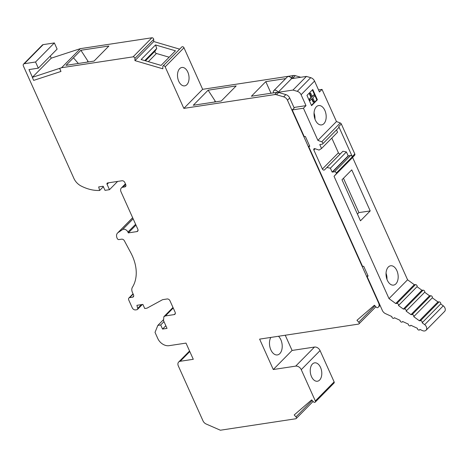 <?xml version="1.0" encoding="UTF-8"?>
<svg xmlns="http://www.w3.org/2000/svg" width="468" height="468" viewBox="0 0 468 468"><rect width="100%" height="100%" fill="white"/><g stroke="black" fill="none" stroke-linecap="round" stroke-linejoin="round"><path stroke-width="0.7" d="M336.504 129.911L337.557 132.251L321.539 148.496L319.779 144.589L322.189 144.197A1.433 1.03 -135.4 0 0 322.639 143.968L338.656 127.723A1.433 1.03 44.6 0 0 338.762 126.547L352.252 156.575A1.433 1.03 44.6 0 1 352.334 156.792L336.316 173.037L352.334 156.792M270.802 337.428A10.255 6.259 81.4 0 0 270.855 349.853A10.255 6.259 81.4 0 0 277.389 354.925A10.255 6.259 81.4 0 0 282.198 347.233A10.255 6.259 81.4 0 0 278.483 336.258M155.516 44.946L141.125 59.547L161.086 65.403L175.477 50.807L155.516 44.946L156.739 48.456L155.095 51.07A1.667 1.205 -135.4 0 0 156.435 53.481L169.159 57.213M144.758 60.612L156.739 48.456M59.723 68.316L60.969 71.458L33.667 80.385L32.304 77.36L61.577 67.714L133.093 56.85A1.433 1.03 44.6 0 1 134.895 58.453L134.948 60.618L162.852 68.808L162.8 66.643A1.433 1.03 44.6 0 1 163.028 66A1.433 1.03 44.6 0 1 165.169 66.842L183.842 108.389L274.728 94.589L276.933 92.348L251.398 96.227L265.789 81.631L285.679 78.606M271.013 93.249L265.789 81.631M273.534 92.869A2.861 2.059 -135.4 0 1 273.798 90.657A2.861 2.059 -135.4 0 1 278.074 92.325L292.956 90.067L297.262 91.33A4.768 3.434 -135.4 0 1 301.088 94.723L305.996 105.639L294.793 107.342L292.237 109.927L304.241 136.633L305.358 136.457L309.787 146.32L308.669 146.49L362.571 266.432L363.695 266.263L368.123 276.12L367.006 276.29L382.379 310.506A4.768 3.434 -135.4 0 0 385.486 313.63L391.868 316.561A1.433 1.03 -135.4 0 0 392.634 318.076A1.433 1.03 -135.4 0 0 394.12 318.129A1.433 1.03 -135.4 0 0 394.337 317.696L400.099 320.34A1.433 1.03 -135.4 0 0 400.865 321.855A1.433 1.03 -135.4 0 0 402.351 321.914A1.433 1.03 -135.4 0 0 402.568 321.475L408.336 324.125A1.433 1.03 -135.4 0 0 409.102 325.64A1.433 1.03 -135.4 0 0 410.588 325.699A1.433 1.03 -135.4 0 0 410.805 325.26L417.392 328.29A1.433 1.03 -135.4 0 0 418.158 329.8A1.433 1.03 -135.4 0 0 419.65 329.858A1.433 1.03 -135.4 0 0 419.866 329.425L422.399 330.584A4.3 3.1 -135.4 0 0 426.026 330.279A4.3 3.1 -135.4 0 0 424.704 324.657L422.124 322.78A1.433 1.03 -135.4 0 0 421.884 321.411A1.433 1.03 -135.4 0 0 420.527 320.703L419.363 320.761L413.735 316.655A1.433 1.03 -135.4 0 0 413.49 315.292A1.433 1.03 -135.4 0 0 412.138 314.578L410.974 314.642L406.107 311.091A1.433 1.03 -135.4 0 0 405.861 309.728A1.433 1.03 -135.4 0 0 404.51 309.015L403.346 309.079L398.479 305.528A1.433 1.03 -135.4 0 0 398.233 304.159A1.433 1.03 -135.4 0 0 396.882 303.451L395.717 303.516L389.007 298.619L334.035 176.307L336.159 173.973A1.433 1.03 -135.4 0 0 336.316 173.037M308.669 146.49L309.488 145.653M343.471 178.255L358.903 212.589L357.435 214.081M358.903 212.589L370.211 210.933L360.465 220.826L342.003 179.747L351.755 169.861L370.211 210.933M318.532 89.92L322.013 89.388L336.463 121.54L340.277 122.979A1.433 1.03 -135.4 0 1 341.312 123.962L354.808 153.984A1.433 1.03 -135.4 0 1 354.726 155.136L352.609 157.47L407.575 279.782L414.285 284.679L415.449 284.614A1.433 1.03 -135.4 0 1 416.807 285.328A1.433 1.03 -135.4 0 1 417.046 286.691L421.914 290.242L423.078 290.178A1.433 1.03 -135.4 0 1 424.435 290.891A1.433 1.03 -135.4 0 1 424.675 292.254L429.542 295.805L430.706 295.747A1.433 1.03 -135.4 0 1 432.063 296.455A1.433 1.03 -135.4 0 1 432.303 297.823L437.937 301.924L439.101 301.866A1.433 1.03 -135.4 0 1 440.452 302.574A1.433 1.03 -135.4 0 1 440.698 303.943L443.272 305.82A4.3 3.1 -135.4 0 1 444.6 311.442L426.026 330.279M336.217 172.821A1.433 1.03 -135.4 0 0 334.573 171.756L332.543 172.043L348.561 155.797L350.59 155.511A1.433 1.03 44.6 0 1 352.234 156.575M321.539 148.496L319.059 150.082L315.011 148.695A1.433 1.03 -135.4 0 0 313.952 148.859A1.433 1.03 -135.4 0 0 313.852 150.035L322.394 169.036A1.433 1.03 -135.4 0 0 324.523 169.872L326.892 167.509L330.385 168.188L332.145 172.101L332.543 172.043M322.639 143.968A1.433 1.03 -135.4 0 0 322.75 142.81A1.433 1.03 -135.4 0 0 321.703 141.81L317.889 140.377L303.44 108.231L292.237 109.927M334.035 176.307L352.609 157.47M389.007 298.619L407.575 279.782M396.864 270.615A9.775 5.967 -98.6 0 1 395.893 283.86A9.775 5.967 -98.6 0 1 393.576 285.106A9.775 5.967 -98.6 0 1 386.205 276.336A9.775 5.967 -98.6 0 1 390.64 265.777A9.775 5.967 -98.6 0 1 396.864 270.615M314.97 119.135A9.775 5.967 81.4 0 0 314.046 113.051M301.088 94.723L314.555 81.069L319.457 91.98L322.013 89.388M305.996 105.639L303.44 108.231M317.889 140.377L336.463 121.54M323.897 123.663A9.775 5.967 -98.6 0 1 321.58 124.909A9.775 5.967 -98.6 0 1 314.209 116.14A9.775 5.967 -98.6 0 1 318.644 105.575A9.775 5.967 -98.6 0 1 325.564 112.314A9.775 5.967 -98.6 0 1 323.897 123.663M312.764 89.499L306.961 95.39L311.577 105.657L317.38 99.772L312.764 89.499M395.717 303.516L414.285 284.679M398.479 305.528L417.046 286.691M403.346 309.079L421.914 290.242M406.107 311.091L424.675 292.254M410.974 314.642L429.542 295.805M413.735 316.655L432.303 297.823M419.363 320.761L437.937 301.924M422.124 322.78L440.698 303.943M424.704 324.657L443.272 305.82M386.966 279.332A9.775 5.967 81.4 0 0 386.041 273.248M367.006 276.29L367.825 275.459M334.573 171.756L350.59 155.511M331.8 138.089L338.411 152.79A1.433 1.03 -135.4 0 0 340.546 153.627L342.909 151.263L346.402 151.942L348.163 155.856L348.561 155.797M348.163 155.856L332.145 172.101M346.402 151.942L330.385 168.188M314.555 81.069A4.768 3.434 -135.4 0 0 310.723 77.67L306.423 76.413L291.541 78.671A2.861 2.059 -135.4 0 0 287.258 77.004L273.798 90.657M311.431 105.323L316.824 99.854L312.355 89.92M316.824 99.854L317.38 99.772M342.909 151.263L326.892 167.509M292.956 90.067L306.423 76.413M278.074 92.325L291.541 78.671M311.688 98.964L313.11 102.123L314.367 101.334L312.8 97.841L314.771 95.841L314.215 94.606L312.244 96.607L310.676 93.12L309.98 93.822L311.548 97.315L309.576 99.315L310.126 100.55L312.103 98.549L313.671 102.042M310.676 93.12L309.418 93.91L310.986 97.402L309.015 99.403L309.57 100.632L310.126 100.55M314.215 94.606L312.092 96.279M309.015 99.403L309.576 99.315M310.986 97.402L311.548 97.315M309.418 93.91L309.98 93.822M274.728 94.589A4.768 3.434 44.6 0 1 276.477 94.735L283.649 96.835A4.768 3.434 44.6 0 1 287.481 100.234L378.7 303.205A4.768 3.434 44.6 0 1 378.36 307.119A4.768 3.434 44.6 0 1 378.22 307.254L377.939 307.494A1.433 1.03 44.6 0 1 376.184 307.125L374.406 305.218L356.961 320.293L358.74 322.2A1.433 1.03 44.6 0 1 358.974 323.879A1.433 1.03 44.6 0 1 358.511 324.108L259.617 339.125L273.277 369.527L295.682 366.122A4.768 3.434 44.6 0 1 301.263 369.661L315.327 400.953A1.433 1.03 44.6 0 1 315.221 402.123A1.433 1.03 44.6 0 1 313.42 401.79L311.641 399.888L294.196 414.964L295.975 416.865A1.433 1.03 44.6 0 1 296.209 418.544A1.433 1.03 44.6 0 1 295.747 418.772L220.381 430.221L206.212 424.037A4.768 3.434 44.6 0 1 203.007 420.867L178.331 365.953A4.768 3.434 44.6 0 1 178.665 362.039A4.768 3.434 44.6 0 1 180.215 361.278L193.284 359.295L186.007 343.102L169.018 345.682A9.576 6.903 44.6 0 1 157.81 338.569L155.025 332.368L157.839 325.4L163.274 319.89M157.839 325.4L160.705 324.962L163.993 321.627M50.269 56.043L51.228 58.172L80.385 48.643L61.577 67.714M103.358 186.709L99.666 190.458A37.674 27.144 44.6 0 1 81.122 186.012A11.922 8.588 44.6 0 1 73.932 178.478L23.4 66.046A2.387 1.72 44.6 0 1 23.57 64.087L42.377 45.016A2.387 1.72 44.6 0 1 43.15 44.635L54.352 42.933L57.119 49.093L38.317 68.17L28.981 69.586L32.421 77.243L51.228 58.172M23.57 64.087A2.387 1.72 44.6 0 1 24.342 63.706L35.545 62.004L54.352 42.933M160.705 324.962L162.554 329.074L167.035 328.39L163.531 320.603L163.864 316.701L165.42 315.929L174.195 314.595A2.387 1.72 -135.4 0 0 174.968 314.215A2.387 1.72 -135.4 0 0 175.137 312.255L169.96 300.737A2.387 1.72 -135.4 0 0 167.17 298.97L162.624 299.66L146.981 308.178L144.741 308.517L142.892 304.411L136.919 305.317L137.691 308.389A1.638 1.182 44.6 0 1 137.475 309.442A1.638 1.182 44.6 0 1 136.943 309.705L135.591 309.91A2.861 2.059 44.6 0 1 132.239 307.786L128.735 299.976A2.387 1.72 44.6 0 1 128.905 298.022A2.387 1.72 44.6 0 1 129.677 297.642L132.573 297.203A2.387 1.72 -135.4 0 0 133.345 296.823A2.387 1.72 -135.4 0 0 133.515 294.863L132.438 292.459A7.155 5.154 44.6 0 1 132.426 287.247A42.921 30.929 -135.4 0 0 130.788 252.761L124.365 240.768A2.387 1.72 -135.4 0 0 121.662 239.171L118.942 239.587A1.433 1.03 44.6 0 1 117.269 238.522L117.094 238.136A6.201 4.469 44.6 0 1 117.538 233.046A6.201 4.469 44.6 0 1 118.035 232.631L122.54 229.601A3.814 2.749 44.6 0 1 127.934 232.075L128.308 232.9L136.896 231.596A2.387 1.72 -135.4 0 0 137.668 231.215A2.387 1.72 -135.4 0 0 137.838 229.256L121.036 191.874A4.768 3.434 44.6 0 1 121.376 187.96A4.768 3.434 44.6 0 1 122.926 187.2L124.792 186.913A2.387 1.72 -135.4 0 0 125.564 186.533A2.387 1.72 -135.4 0 0 125.734 184.579L124.816 182.526A2.387 1.72 -135.4 0 0 122.025 180.753L107.646 182.935A1.433 1.03 -135.4 0 0 107.184 183.163A1.433 1.03 -135.4 0 0 107.078 184.339L109.483 189.68L117.62 181.42M109.483 189.68L105.002 190.359L103.153 186.252L98.672 186.931L99.666 190.458M128.308 232.9L135.977 225.12M88.206 61.969L87.996 61.238L87.112 62.133M87.996 61.238L80.882 50.269L108.904 46.01L94.05 61.08L66.023 65.339L73.453 57.804L78.343 63.467M215.45 101.889L215.233 101.152L214.35 102.053M208.12 90.189L236.159 85.931L221.294 101L193.266 105.259L208.12 90.189L215.233 101.152M285.246 335.234L292.085 350.45L273.277 369.527M162.554 329.074L165.842 325.74M38.317 68.17L35.545 62.004M80.385 48.643L151.895 37.779A1.433 1.03 44.6 0 1 153.703 39.376L153.756 41.547L179.648 49.146M163.028 66L181.836 46.929A1.433 1.03 44.6 0 1 183.977 47.771L202.65 89.318L293.535 75.512A4.768 3.434 44.6 0 1 295.285 75.658L300.772 77.267M292.085 350.45L314.49 347.051A4.768 3.434 44.6 0 1 320.071 350.59L334.129 381.882A1.433 1.03 44.6 0 1 334.023 383.046L315.221 402.123M153.756 41.547L134.948 60.618M290.985 77.805L291.33 77.752A4.768 3.434 44.6 0 1 293.079 77.899L294.296 78.255M202.65 89.318L183.842 108.389M276.933 92.348A4.768 3.434 44.6 0 1 278.682 92.494L285.854 94.6A4.768 3.434 44.6 0 1 289.686 97.993L294.167 107.973M314.385 117.099A9.301 5.68 81.4 0 0 314.081 115.058M386.392 277.343A9.301 5.68 81.4 0 0 386.077 275.231M59.611 68.439L60.969 71.458M80.882 50.269L73.453 57.804M179.677 68.661A9.301 5.68 81.4 0 0 178.086 79.455A9.301 5.68 81.4 0 0 184.673 85.866A9.301 5.68 81.4 0 0 188.891 75.816A9.301 5.68 81.4 0 0 181.876 67.474A9.301 5.68 81.4 0 0 179.677 68.661M312.419 364.028A9.301 5.68 81.4 0 0 310.834 374.827A9.301 5.68 81.4 0 0 317.415 381.233A9.301 5.68 81.4 0 0 321.633 371.188A9.301 5.68 81.4 0 0 314.625 362.846A9.301 5.68 81.4 0 0 312.419 364.028M148.356 61.671L156.435 53.481M145.478 60.822L155.095 51.07M321.703 141.81L340.277 122.979M338.762 126.547L341.312 123.962M352.252 156.575L354.808 153.984M336.159 173.973L354.726 155.136M396.882 303.451L415.449 284.614M404.51 309.015L423.078 290.178M412.138 314.578L430.706 295.747M420.527 320.703L439.101 301.866M297.262 91.33L310.723 77.67M340.546 153.627L324.523 169.872M338.411 152.79L322.394 169.036M315.128 148.736L313.852 150.035M24.342 63.706L43.15 44.635M107.078 184.339L108.605 182.789M124.792 186.913L125.933 185.755M122.926 187.2L125.664 184.421M136.896 231.596L138.037 230.437M127.934 232.075L135.609 224.295M122.54 229.601L133.152 218.831M118.035 232.631L132.678 217.778M132.573 297.203L133.713 296.039M129.677 297.642L133.169 294.097M137.691 308.389L141.389 304.639M174.195 314.595L175.342 313.437M165.42 315.929L173.23 308.008M189.809 351.55L180.215 361.278M151.895 37.779L133.093 56.85M153.703 39.376L134.895 58.453M183.977 47.771L165.169 66.842M374.926 305.779L358.74 322.2M314.49 347.051L295.682 366.122M320.071 350.59L301.263 369.661M334.129 381.882L315.327 400.953M312.162 400.444L295.975 416.865M293.535 75.512L291.33 77.752M287.481 100.234L289.686 97.993M295.285 75.658L293.079 77.899M276.477 94.735L278.682 92.494M283.649 96.835L285.854 94.6M419.65 329.858L420.012 329.49M410.588 325.699L410.951 325.33M402.351 321.914L402.72 321.545M394.12 318.129L394.483 317.76M121.376 187.96L125.412 183.86M117.538 233.046L132.649 217.714M128.905 298.022L133.047 293.816M137.475 309.442L142.354 304.493M172.979 307.453L163.911 316.655M189.558 350.994L178.665 362.039M380.08 305.382L378.36 307.119M375.851 306.762L358.974 323.879M313.086 401.433L296.209 418.544"/></g></svg>
